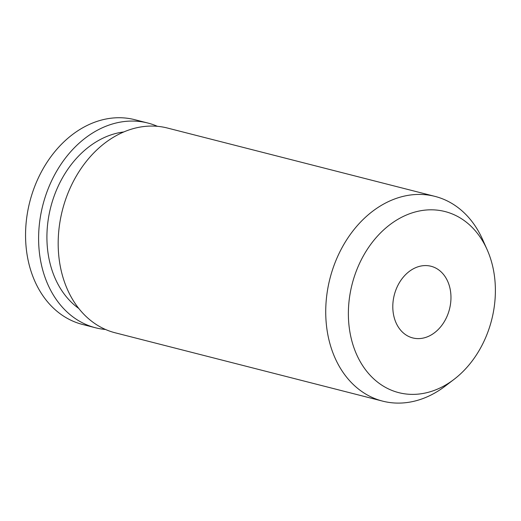 <?xml version="1.0" encoding="UTF-8"?>
<svg xmlns="http://www.w3.org/2000/svg" width="521" height="521" viewBox="0 0 521 521"><rect width="100%" height="100%" fill="white"/><g stroke="black" fill="none" stroke-linecap="round" stroke-linejoin="round"><path stroke-width="0.78" d="M450.795 293.597A36.984 28.492 -75.7 0 1 412.73 337.927A36.984 28.492 -75.7 0 1 392.971 310.601A36.984 28.492 -75.7 0 1 431.036 266.264A36.984 28.492 -75.7 0 1 450.795 293.597M105.548 329.493A105.659 81.413 -75.7 0 1 95.551 327.781L82.507 324.446A105.659 81.413 -75.7 0 1 26.05 246.368A105.659 81.413 -75.7 0 1 134.809 119.7L147.86 123.034A105.659 81.413 -75.7 0 1 157.446 126.329M95.551 327.781A105.659 81.413 -75.7 0 1 39.101 249.702A105.659 81.413 -75.7 0 1 147.86 123.034M78.756 308.445A95.096 73.272 -75.7 0 1 47.359 247.273A95.096 73.272 -75.7 0 1 123.848 131.95M454.006 379.392L445.149 386.146A105.659 81.413 -75.7 0 1 382.675 401.137A105.659 81.413 -75.7 0 1 326.224 323.059A105.659 81.413 -75.7 0 1 434.983 196.391A105.659 81.413 -75.7 0 1 482.609 239.51L487.142 249.683A93.461 72.015 -75.7 0 1 494.95 280.611A93.461 72.015 -75.7 0 1 454.006 379.392A93.461 72.015 -75.7 0 1 348.81 323.587A93.461 72.015 -75.7 0 1 400.603 217.811A93.461 72.015 -75.7 0 1 487.142 249.683M382.675 401.137L115.128 332.782A105.659 81.413 -75.7 0 1 58.678 254.704A105.659 81.413 -75.7 0 1 167.436 128.036L434.983 196.391"/></g></svg>
